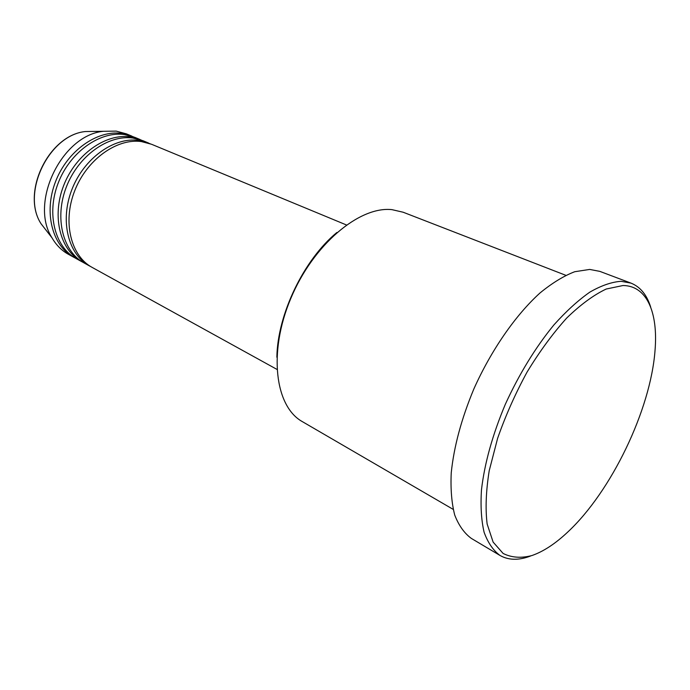 <?xml version="1.0" encoding="UTF-8"?>
<svg xmlns="http://www.w3.org/2000/svg" width="690" height="690" viewBox="0 0 690 690"><rect width="100%" height="100%" fill="white"/><g stroke="black" fill="none" stroke-linecap="round" stroke-linejoin="round"><path stroke-width="1.03" d="M346.389 224.94L151.507 144.253L141.338 141.562C116.731 138.104 86.586 159.735 74.589 191.104C62.393 222.413 70.984 256.085 92.236 267.453L276.897 369.366M150.075 143.692L138.492 140.381C113.885 136.905 83.775 158.459 71.82 189.75C59.659 220.981 68.284 254.593 89.536 265.961L90.899 266.685M148.661 143.072L143.003 140.726L132.834 138.026C108.235 134.524 78.203 155.931 66.318 187.059C54.234 218.135 62.911 251.626 84.171 263.002L89.536 265.961M141.588 140.174L130.022 136.862C105.432 133.343 75.434 154.672 63.592 185.731C51.543 216.72 60.246 250.151 81.515 261.536L82.86 262.243M140.191 139.57L134.619 137.258L124.45 134.55C99.869 130.996 69.94 152.188 58.176 183.083C46.204 213.917 54.959 247.236 76.236 258.621L81.515 261.536M133.23 136.715L121.69 133.403C97.109 129.832 67.215 150.946 55.485 181.772C43.548 212.529 52.337 245.787 73.614 257.172L74.934 257.87M276.863 357.23C277.492 314.381 303.79 259.725 336.875 232.487M565.783 275.301L403.15 212.227L391.954 209.648C359.352 206 313.105 244.717 290.706 298.666C268.039 352.538 275.094 406.643 302.393 421.659L453.175 509.367M622.992 285.522L606.191 289.032C593.685 294.975 580.514 304.652 566.68 318.073C552.811 333.468 539.615 351.46 527.082 372.057C515.344 393.628 505.52 415.716 497.619 438.314L489.219 470.701C485.967 491.039 485.277 508.815 487.14 524.02L493.134 542.107L503.114 553.449C511.454 557.641 521.028 558.357 531.817 555.579C543.306 551.612 555.243 543.798 567.637 532.154C611.288 491.599 650.584 409.929 655.026 350.52C658.217 312.837 647.022 285.677 622.992 285.522M530.455 556.062L528.29 556.839C517.44 560.478 507.995 560.004 499.965 555.433C493.169 550.413 487.882 542.676 484.095 532.232C481.318 520.295 480.447 506.132 481.482 489.745C484.578 463.3 492.513 434.847 505.296 404.366C519.13 374.127 535.328 347.656 553.88 324.947C566.102 311.302 578.099 300.348 589.872 292.112C601.257 285.565 611.676 281.96 621.121 281.304L630.979 283.116C640.337 286.876 646.918 294.915 650.73 307.248M630.979 283.116L599.843 271.377L589.709 269.428L574.718 271.722C563.747 275.931 552.198 283.004 540.063 292.922C515.628 314.994 491.237 350.097 473.858 388.944C461.429 418.813 453.891 446.801 451.234 472.9C450.492 489.107 451.657 503.148 454.719 515.042C458.772 525.487 464.327 533.284 471.365 538.424L499.965 555.433M131.859 136.111L126.365 133.843L116.196 131.117L103.31 131.298C61.669 135.275 29.152 202.86 52.035 237.878C56.235 245.105 61.695 250.582 68.405 254.299L73.614 257.172M96.678 131.385L85.362 131.54C48.947 135.042 21.028 193.062 41.021 223.707L47.981 232.659M103.31 131.298L85.362 131.54C48.654 135.111 20.907 192.795 41.021 223.707L52.035 237.878"/></g></svg>
